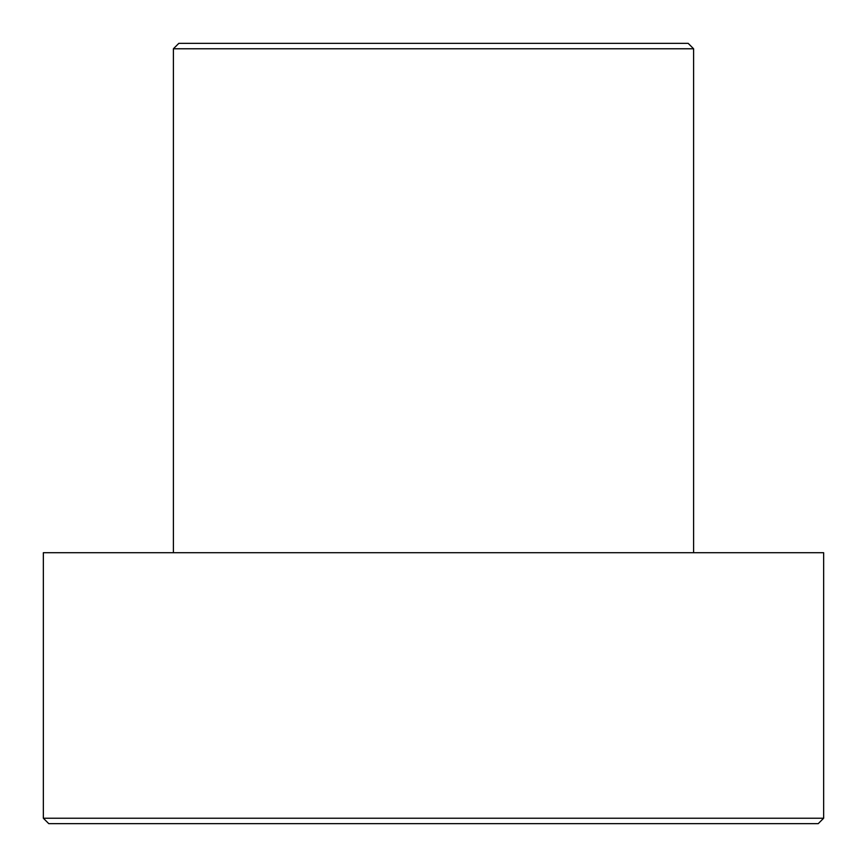 <?xml version="1.0" encoding="UTF-8"?>
<svg xmlns="http://www.w3.org/2000/svg" width="867" height="867" viewBox="0 0 867 867"><rect width="100%" height="100%" fill="white"/><g stroke="black" fill="none" stroke-linecap="round" stroke-linejoin="round"><path stroke-width="1.3" d="M693.6 48.769L688.181 43.35L178.819 43.35L173.4 48.769L693.6 48.769L173.4 48.769L173.4 552.712L173.4 48.769L178.819 43.35L688.181 43.35L693.6 48.769L693.6 552.712L693.6 48.769M43.35 818.231L48.769 823.65L818.231 823.65L823.65 818.231L43.35 818.231L823.65 818.231L823.65 552.712L43.35 552.712L43.35 818.231L43.35 552.712L823.65 552.712L823.65 818.231L818.231 823.65L48.769 823.65L43.35 818.231"/></g></svg>
